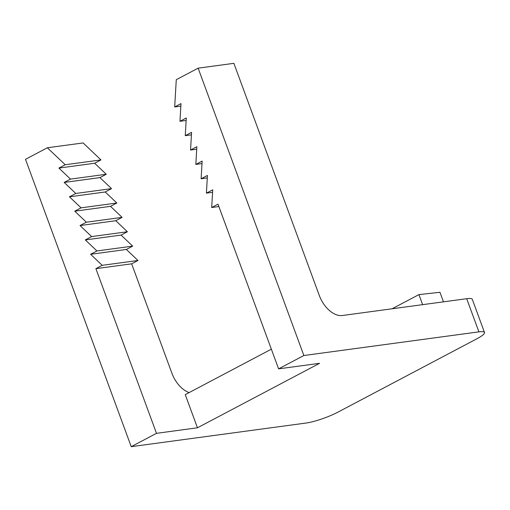 <?xml version="1.0" encoding="UTF-8"?>
<svg xmlns="http://www.w3.org/2000/svg" width="510" height="510" viewBox="0 0 510 510"><rect width="100%" height="100%" fill="white"/><g stroke="black" fill="none" stroke-linecap="round" stroke-linejoin="round"><path stroke-width="0.76" d="M478.903 331.857A23.913 4.125 -20.2 0 1 484.5 332.494A23.913 4.125 -20.2 0 1 476.958 338.742L338.009 412.106A23.913 4.125 -20.2 0 1 306.268 423.013L131.223 446.671L156.487 433.328L197.459 427.794L319.566 363.318L278.594 368.858L303.858 355.521L478.903 331.857L466.701 298.701A23.913 4.125 159.8 0 1 472.298 299.338L484.5 332.494M443.47 301.844L439.951 292.281L418.927 294.601L392.056 308.792M303.858 355.521L198.135 68.161L233.886 63.329L319.279 295.424A23.913 14.458 62.2 0 0 342.312 315.518L466.701 298.701M278.594 368.858L218.006 204.178L211.688 207.513L212.721 189.822L206.403 193.143L207.436 175.453L201.119 178.774L202.151 161.083L195.827 164.405L196.86 146.701L190.542 150.036L191.575 132.345L185.257 135.666L186.29 117.976L179.966 121.297L180.999 103.606L174.688 106.941L176.275 79.7L198.135 68.161M197.459 427.794L185.257 394.638L271.352 349.178M156.487 433.328L95.899 268.655L131.656 263.823L171.908 373.237A23.913 14.458 62.2 0 0 189.114 392.598M47.353 147.773L65.21 164.743L58.899 168.077L70.495 179.099L64.177 182.433L99.934 177.601L106.246 174.267L94.65 163.245L100.967 159.91L83.111 142.94L47.353 147.773L25.5 159.311L131.223 446.671M115.795 220.715L80.044 225.56L115.795 220.715L122.107 217.375L110.511 206.352L116.822 203.005L105.226 191.983L69.468 196.815L81.071 207.838L74.753 211.178L86.356 222.207L80.038 225.547L91.641 236.583L85.329 239.917L96.932 250.952L90.614 254.286L102.217 265.321L95.899 268.655M69.468 196.815L105.219 191.97L111.537 188.636L99.934 177.614L64.183 182.446L75.78 193.469L69.468 196.803M422.631 304.661L418.927 294.601M180.859 106.105L174.688 106.941M211.688 207.513L218.873 206.544M121.08 235.084L85.329 239.929L121.08 235.084L127.398 231.75L115.795 220.728M126.365 249.454L90.621 254.299L126.365 249.454L132.683 246.12L121.087 235.097M131.656 263.823L137.968 260.489L126.372 249.466M137.968 260.489L102.217 265.321M100.967 159.91L65.21 164.743M58.899 168.077L94.65 163.245M186.144 120.462L179.966 121.297M70.495 179.099L106.246 174.267M206.403 193.143L212.581 192.315M132.683 246.12L96.932 250.952M191.428 134.831L185.257 135.666M75.78 193.469L111.537 188.636M201.119 178.774L207.29 177.939M127.398 231.75L91.641 236.583M196.72 149.2L190.542 150.036M81.071 207.838L116.822 203.005M195.827 164.405L202.005 163.57M122.107 217.375L86.356 222.207M74.753 211.178L110.504 206.346L74.76 211.185"/></g></svg>
